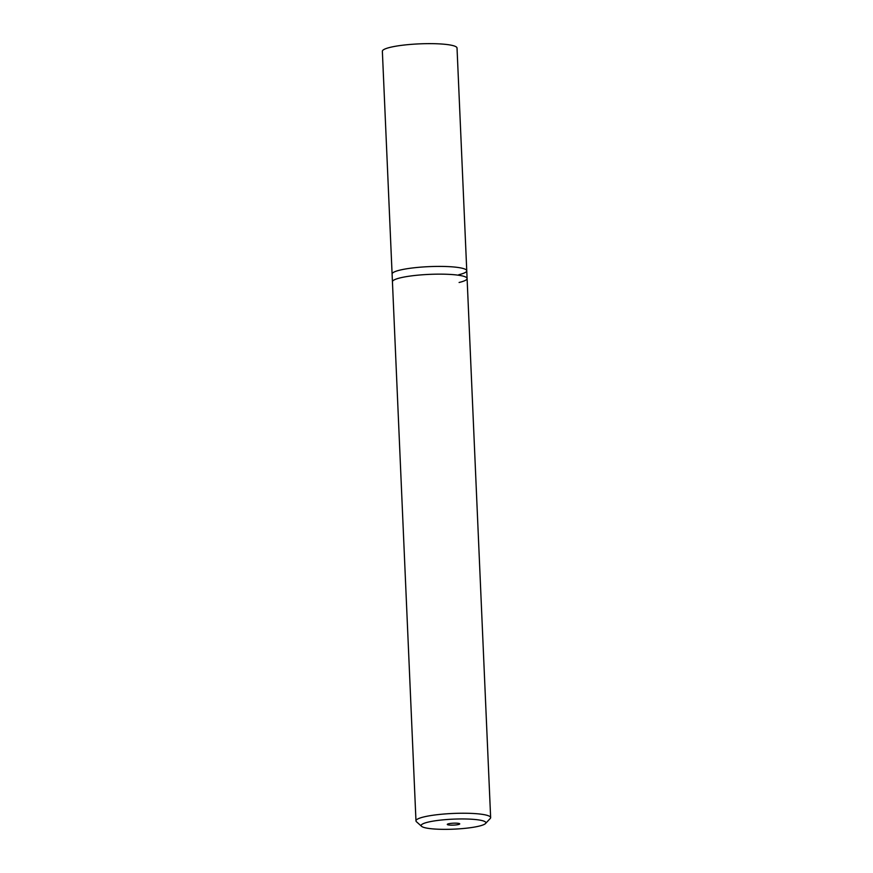 <?xml version="1.0" encoding="UTF-8"?>
<svg xmlns="http://www.w3.org/2000/svg" width="873" height="873" viewBox="0 0 873 873"><rect width="100%" height="100%" fill="white"/><g stroke="black" fill="none" stroke-linecap="round" stroke-linejoin="round"><path stroke-width="1.31" d="M485.508 823.534L490.211 818.525A37.364 5.784 177.5 0 0 490.637 817.597A37.364 5.784 177.5 0 0 465.396 813.243A37.364 5.784 177.5 0 0 423.972 816.899A37.364 5.784 177.5 0 0 415.974 820.86A37.364 5.784 177.5 0 0 416.465 821.744L421.594 826.327A32.388 5.009 -2.5 0 1 428.097 822.126A32.388 5.009 -2.5 0 1 466.378 819.005A32.388 5.009 -2.5 0 1 485.508 823.534A32.388 5.009 -2.5 0 1 478.939 826.164A32.388 5.009 -2.5 0 1 445.459 829.35A32.388 5.009 -2.5 0 1 421.594 826.327M415.974 820.86L392.435 281.783A37.364 5.784 -2.5 0 1 400.434 277.821A37.364 5.784 -2.5 0 1 441.869 274.155A37.364 5.784 -2.5 0 1 467.099 278.52A37.364 5.784 -2.5 0 1 459.1 282.481M448.624 823.763A6.231 0.96 -2.5 0 1 455.531 823.152A6.231 0.96 -2.5 0 1 459.733 823.883A6.231 0.96 -2.5 0 1 458.401 824.538A6.231 0.96 -2.5 0 1 451.494 825.149A6.231 0.96 -2.5 0 1 447.292 824.418A6.231 0.96 -2.5 0 1 448.624 823.763M458.762 274.733A37.364 5.784 177.5 0 0 466.76 270.772A37.364 5.784 177.5 0 0 441.531 266.418A37.364 5.784 177.5 0 0 400.096 270.073A37.364 5.784 177.5 0 0 392.097 274.035L382.363 51.267A37.364 5.784 177.5 0 1 390.362 47.306A37.364 5.784 177.5 0 1 431.797 43.65A37.364 5.784 177.5 0 1 457.026 48.015L466.76 270.772A37.364 5.784 177.5 0 0 441.531 266.418A37.364 5.784 177.5 0 0 400.096 270.073A37.364 5.784 177.5 0 0 392.097 274.035L392.435 281.783A37.364 5.784 -2.5 0 1 400.434 277.821A37.364 5.784 -2.5 0 1 441.869 274.155A37.364 5.784 -2.5 0 1 467.099 278.52L466.76 270.772M490.637 817.597L467.099 278.52"/></g></svg>
